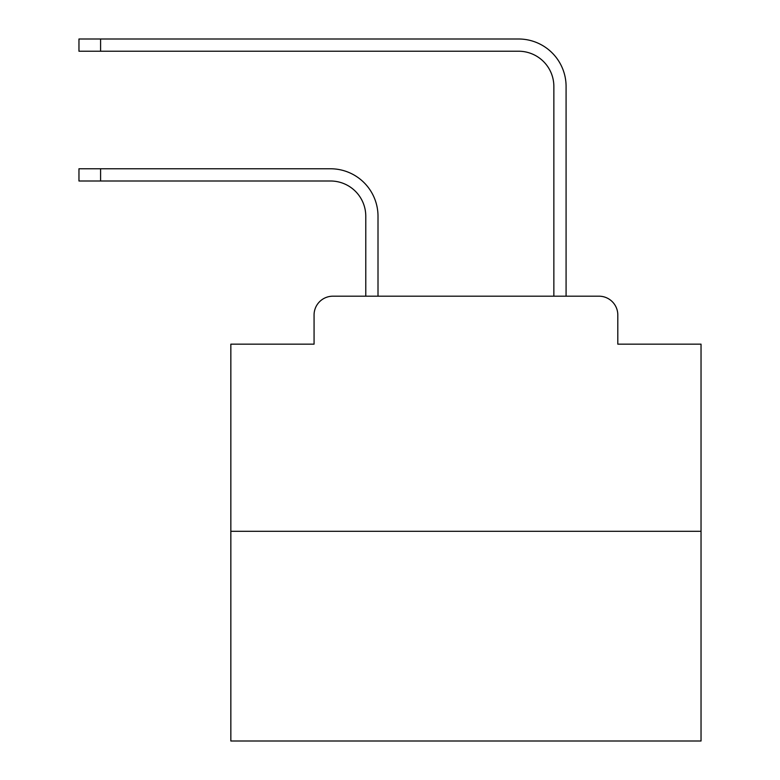 <?xml version="1.0" encoding="UTF-8"?>
<svg xmlns="http://www.w3.org/2000/svg" width="780" height="780" viewBox="0 0 780 780"><rect width="100%" height="100%" fill="white"/><g stroke="black" fill="none" stroke-linecap="round" stroke-linejoin="round"><path stroke-width="1.17" d="M314.067 315.003L314.067 344.156L314.067 315.003A18.808 18.808 0 0 1 332.875 296.195L365.781 296.195L365.781 216.265A35.266 35.266 0 0 0 330.525 180.999A35.266 35.266 0 0 1 365.781 216.265A35.266 35.266 0 0 0 330.525 180.999A35.266 35.266 0 0 1 365.781 216.265A35.266 35.266 0 0 0 330.525 180.999A35.266 35.266 0 0 1 365.781 216.265A35.266 35.266 0 0 0 330.525 180.999A35.266 35.266 0 0 1 365.781 216.265A35.266 35.266 0 0 0 330.525 180.999A35.266 35.266 0 0 1 365.781 216.265A35.266 35.266 0 0 0 330.525 180.999A35.266 35.266 0 0 1 365.781 216.265A35.266 35.266 0 0 0 330.525 180.999A35.266 35.266 0 0 1 365.781 216.265A35.266 35.266 0 0 0 330.525 180.999A35.266 35.266 0 0 1 365.781 216.265A35.266 35.266 0 0 0 330.525 180.999A35.266 35.266 0 0 1 365.781 216.265A35.266 35.266 0 0 0 330.525 180.999A35.266 35.266 0 0 1 365.781 216.265A35.266 35.266 0 0 0 330.525 180.999A35.266 35.266 0 0 1 365.781 216.265A35.266 35.266 0 0 0 330.525 180.999A35.266 35.266 0 0 1 365.781 216.265A35.266 35.266 0 0 0 330.525 180.999A35.266 35.266 0 0 1 365.781 216.265A35.266 35.266 0 0 0 330.525 180.999A35.266 35.266 0 0 1 365.781 216.265A35.266 35.266 0 0 0 330.525 180.999A35.266 35.266 0 0 1 365.781 216.265A35.266 35.266 0 0 0 330.525 180.999L78.965 180.999L78.965 168.772L100.591 168.772L100.591 180.999M701.035 531.297L230.841 531.297L230.841 741L701.035 741L701.035 344.156L617.809 344.156L617.809 315.003A18.808 18.808 0 0 0 599.001 296.195L332.875 296.195M230.841 531.297L230.841 344.156L314.067 344.156M100.591 168.772L330.525 168.772A47.492 47.492 0 0 1 378.007 216.265L378.007 296.195L378.007 216.265L378.007 296.195L378.007 216.265L378.007 296.195L378.007 216.265L378.007 296.195L378.007 216.265L378.007 296.195L378.007 216.265L378.007 296.195L378.007 216.265L378.007 296.195L378.007 216.265L378.007 296.195L378.007 216.265L378.007 296.195L378.007 216.265L378.007 296.195L378.007 216.265L378.007 296.195L378.007 216.265L378.007 296.195L378.007 216.265L378.007 296.195L378.007 216.265L378.007 296.195L378.007 216.265L378.007 296.195L378.007 216.265L378.007 296.195L392.584 296.195M539.282 296.195L553.858 296.195L553.858 86.492A35.266 35.266 0 0 0 518.602 51.227A35.266 35.266 0 0 1 553.858 86.492A35.266 35.266 0 0 0 518.602 51.227A35.266 35.266 0 0 1 553.858 86.492A35.266 35.266 0 0 0 518.602 51.227A35.266 35.266 0 0 1 553.858 86.492A35.266 35.266 0 0 0 518.602 51.227A35.266 35.266 0 0 1 553.858 86.492A35.266 35.266 0 0 0 518.602 51.227A35.266 35.266 0 0 1 553.858 86.492A35.266 35.266 0 0 0 518.602 51.227A35.266 35.266 0 0 1 553.858 86.492A35.266 35.266 0 0 0 518.602 51.227A35.266 35.266 0 0 1 553.858 86.492A35.266 35.266 0 0 0 518.602 51.227A35.266 35.266 0 0 1 553.858 86.492A35.266 35.266 0 0 0 518.602 51.227A35.266 35.266 0 0 1 553.858 86.492A35.266 35.266 0 0 0 518.602 51.227A35.266 35.266 0 0 1 553.858 86.492A35.266 35.266 0 0 0 518.602 51.227A35.266 35.266 0 0 1 553.858 86.492A35.266 35.266 0 0 0 518.602 51.227A35.266 35.266 0 0 1 553.858 86.492A35.266 35.266 0 0 0 518.602 51.227A35.266 35.266 0 0 1 553.858 86.492A35.266 35.266 0 0 0 518.602 51.227A35.266 35.266 0 0 1 553.858 86.492A35.266 35.266 0 0 0 518.602 51.227A35.266 35.266 0 0 1 553.858 86.492A35.266 35.266 0 0 0 518.602 51.227A35.266 35.266 0 0 1 553.858 86.492M566.085 296.195L566.085 86.492L566.085 296.195L566.085 86.492L566.085 296.195L566.085 86.492L566.085 296.195L566.085 86.492L566.085 296.195L566.085 86.492L566.085 296.195L566.085 86.492L566.085 296.195L566.085 86.492L566.085 296.195L566.085 86.492L566.085 296.195L566.085 86.492L566.085 296.195L566.085 86.492L566.085 296.195L566.085 86.492L566.085 296.195L566.085 86.492L566.085 296.195L566.085 86.492L566.085 296.195L566.085 86.492L566.085 296.195L566.085 86.492L566.085 296.195L566.085 86.492L566.085 296.195L599.001 296.195M617.809 344.156L617.809 315.003M78.965 39L100.591 39L100.591 51.227L78.965 51.227L78.965 39M566.085 86.492A47.492 47.492 0 0 0 518.602 39L100.591 39M100.591 51.227L518.602 51.227"/></g></svg>
